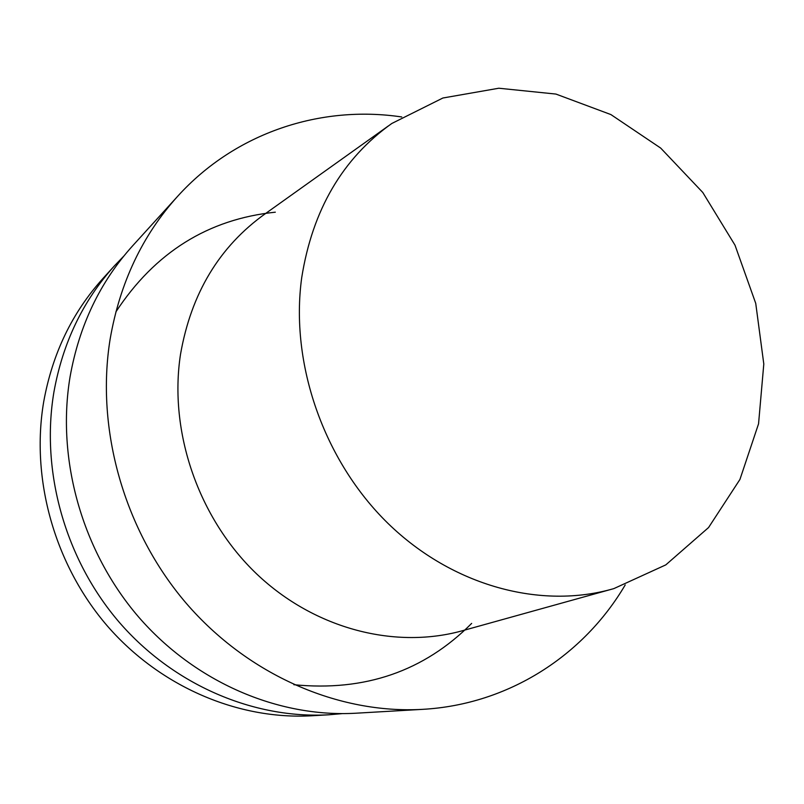 <?xml version="1.0" encoding="UTF-8"?>
<svg xmlns="http://www.w3.org/2000/svg" width="804" height="804" viewBox="0 0 804 804"><rect width="100%" height="100%" fill="white"/><g stroke="black" fill="none" stroke-linecap="round" stroke-linejoin="round"><path stroke-width="1.21" d="M301.701 277.722C312.454 210.045 342.474 158.639 391.769 123.504L442.893 98.008L498.812 88.229L555.926 94.068L610.889 114.57L660.697 148.087L702.776 192.468L735.007 245.18L755.74 303.389L763.8 364.011L758.554 423.819L739.931 479.455L708.565 527.545L665.802 564.88L613.844 588.608C541.112 609.764 452.562 586.166 388.081 523.474C323.761 460.722 289.902 363.559 301.701 277.722M609.774 589.734L464.22 630.225C396.352 649.913 315.067 629.431 256.687 573.955C198.447 518.389 168.649 431.848 180.488 354.453C191.131 293.39 219.412 246.466 265.34 213.683L388.332 125.957M625.2 584.94C583.784 655.451 508.54 704.565 422.582 709.349C338.685 714.183 248.074 675.209 185.975 602.98C124.128 530.58 95.485 429.276 110.158 338.956C119.907 282.857 142.398 235.301 177.634 196.317C235.391 132.479 320.897 104.852 401.759 116.972M422.582 709.349L355.82 713.218C278.164 717.67 195.081 682.284 138.469 616.829C82.098 551.192 56.28 459.315 70.069 376.815C79.194 325.56 100.058 281.882 132.65 245.803L177.634 196.317M115.866 311.912C154.961 252.396 208.115 219.16 275.32 212.186M471.657 623.401C423.989 671.28 364.725 691.711 293.852 684.706M342.182 713.62L328.826 714.786C253.762 719.077 173.754 685.139 119.364 622.396C65.214 559.473 40.522 471.375 53.918 392.05C62.792 342.765 82.973 300.686 114.459 265.812L123.756 256.154M328.826 714.786L311.731 715.771C238.336 719.972 160.277 686.938 107.294 625.914C54.551 564.709 30.572 479.003 43.717 401.688C52.411 353.649 72.159 312.585 102.942 278.486L114.459 265.812"/></g></svg>
